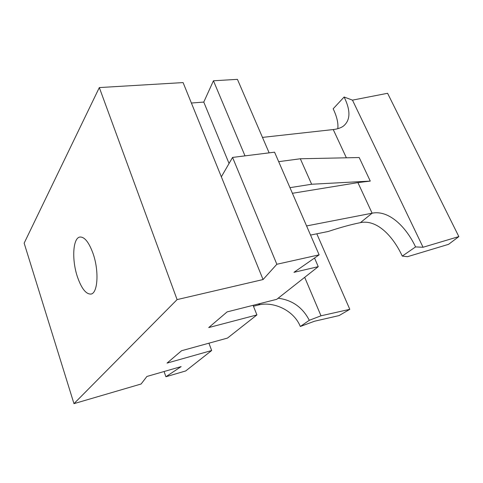 <?xml version="1.0" encoding="UTF-8"?>
<svg xmlns="http://www.w3.org/2000/svg" width="483" height="483" viewBox="0 0 483 483"><rect width="100%" height="100%" fill="white"/><g stroke="black" fill="none" stroke-linecap="round" stroke-linejoin="round"><path stroke-width="0.72" d="M93.074 253.587C99.22 270.969 97.808 293.423 90.925 294.069C86.01 294.274 81.524 288.574 77.467 276.964C71.641 259.987 72.8 237.769 79.973 237.026C84.597 236.797 88.963 242.315 93.074 253.587M306.578 225.935L372.121 213.19C389.02 209.725 406.281 227.179 415.567 246.922L423.054 247.26L458.85 236.592L448.598 244.32L407.537 256.684L402.273 256.099C393.277 236.634 377.157 219.113 360.409 222.645C350.815 224.583 340.104 227.523 328.283 231.472L310.545 235.076M337.798 128.683C338.444 123.274 336.905 116.644 333.167 108.79L344.119 97.017L352.475 100.138L387.589 93.285L458.85 236.592M253.092 305.316L256.914 314.922L208.728 327.571L227.107 311.903L276.741 299.321L318.255 266.658L314.536 258.031M269.14 152.851L237.425 79.351L213.444 80.776L245.002 155.864M262.474 137.395L333.246 129.553C337.351 129.082 340.684 127.971 343.256 126.214C350.513 120.37 350.797 110.637 344.119 97.017M370.268 181.089L359.183 157.53L300.317 158.768L311.638 184.246L370.268 181.089L357.909 182.61L292.408 193.297M423.054 247.26L352.475 100.138M415.567 246.922L402.273 256.099M278.673 161.66L300.317 158.768M289.963 187.664L311.638 184.246M256.914 314.922L227.475 338.082L181.578 350.724L167.058 363.101L211.663 350.519L208.928 343.19M274.561 152.175L319.124 254.843L276.85 264.267L263.06 279.542L221.347 176.814L232.565 157.422L274.561 152.175M318.255 266.658L293.948 272.334L319.124 254.843M232.565 157.422L276.85 264.267M263.06 279.542L177.092 299.605L99.317 87.574L183.087 82.587L221.347 176.814M191.389 103.024L203.772 102.076L229.057 163.483M203.772 102.076L213.444 80.776M177.092 299.605L73.965 403.649L141.102 384.003L146.904 376.462L181.137 366.603L165.911 376.746L185.689 370.956L211.663 350.519M73.965 403.649L24.15 243.154L99.317 87.574M164.075 371.518L165.911 376.746M349.807 309.325L339.102 315.574L314.457 321.243L300.323 326.49L309.295 320.295L321.002 315.804L349.807 309.325L316.806 233.808M321.002 315.804L304.688 277.333M309.295 320.295C302.63 307.387 292.239 300.034 278.136 298.222M300.323 326.49C293.652 309.905 272.943 301.151 258.345 305.014L260.204 303.511M253.466 306.252L258.345 305.014M346.377 157.802L333.246 129.553M360.409 222.645L372.121 213.19L357.909 182.61"/></g></svg>

